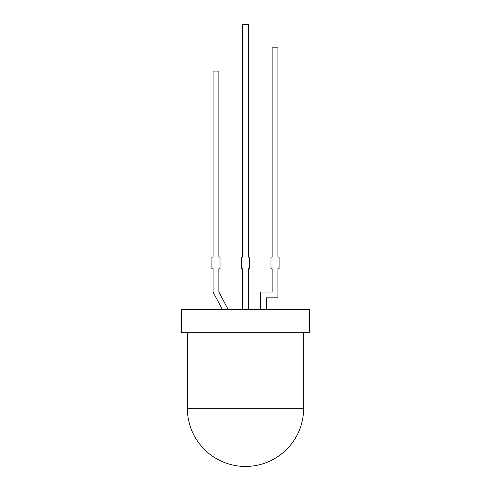 <?xml version="1.0" encoding="UTF-8"?>
<svg xmlns="http://www.w3.org/2000/svg" width="491" height="491" viewBox="0 0 491 491"><rect width="100%" height="100%" fill="white"/><g stroke="black" fill="none" stroke-linecap="round" stroke-linejoin="round"><path stroke-width="0.74" d="M181.541 332.72L309.459 332.72L309.459 309.459L181.541 309.459L181.541 332.72M187.353 332.72L187.353 408.303L303.647 408.303L303.647 332.72M222.331 309.459L213.057 292.016L213.057 268.755L211.891 268.755L211.891 257.131L213.057 257.131L213.057 71.066L218.869 71.066L218.869 257.131L220.036 257.131L220.036 268.755L218.869 268.755L218.869 292.016L228.143 309.459M260.5 309.459L260.5 292.016L272.131 292.016L272.131 268.755L270.964 268.755L270.964 257.131L272.131 257.131L272.131 47.805L277.943 47.805L277.943 257.131L279.109 257.131L279.109 268.755L277.943 268.755L277.943 297.828L266.318 297.828L266.318 309.459M242.591 309.459L242.591 268.755L241.431 268.755L241.431 257.131L242.591 257.131L242.591 24.55L248.409 24.55L248.409 257.131L249.569 257.131L249.569 268.755L248.409 268.755L248.409 309.459M187.353 408.303A58.147 58.147 0 0 0 245.5 466.45A58.147 58.147 0 0 0 303.647 408.303"/></g></svg>
